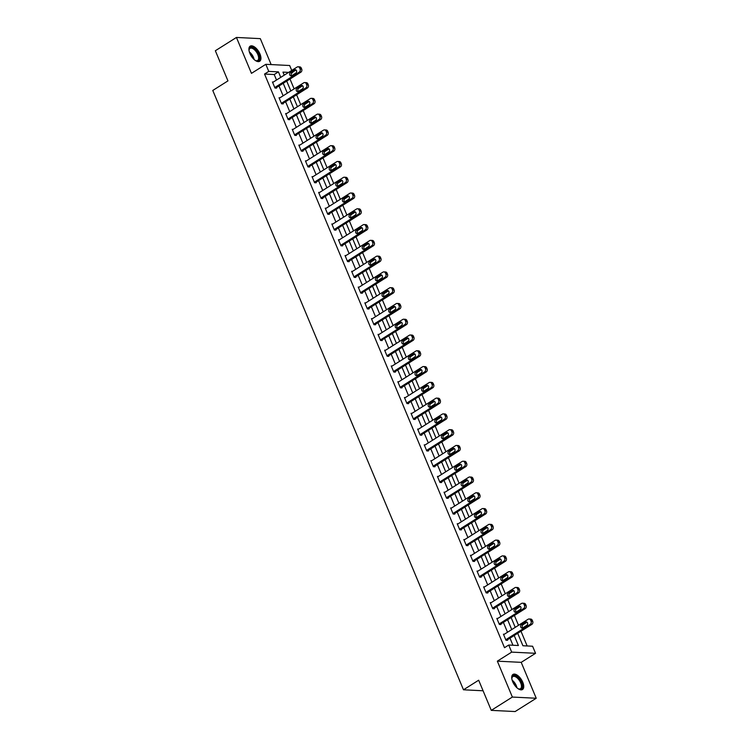 <?xml version="1.0" encoding="UTF-8"?>
<svg xmlns="http://www.w3.org/2000/svg" width="749" height="749" viewBox="0 0 749 749"><rect width="100%" height="100%" fill="white"/><g stroke="black" fill="none" stroke-linecap="round" stroke-linejoin="round"><path stroke-width="1.12" d="M522.765 682.236A8.913 4.354 57.8 0 0 512.981 674.437A8.913 4.354 57.8 0 0 512.709 681.73A8.913 4.354 57.8 0 0 522.493 689.52A8.913 4.354 57.8 0 0 522.765 682.236M259.959 53.975A8.913 4.354 57.8 0 0 250.175 46.176A8.913 4.354 57.8 0 0 249.904 53.469A8.913 4.354 57.8 0 0 259.688 61.268A8.913 4.354 57.8 0 0 259.959 53.975M517.709 633.298L522.914 645.75L532.586 646.228L535.554 653.306L511.689 652.117L508.721 645.039L518.402 645.516L514.207 635.508M521.21 662.35L497.345 661.161L512.363 697.057L491.269 710.361L515.134 711.55L536.228 698.255L521.21 662.35L535.554 653.306M271.157 64.583L260.306 38.639L236.441 37.45L251.458 73.355L265.801 64.311L289.666 65.509L291.736 70.443M292.475 72.222L291.96 72.55M291.333 73.402L292.625 72.587M527.146 645.956L520.986 631.229M518.505 625.312L514.385 615.453M511.904 609.527L507.785 599.677M505.303 593.751L501.184 583.902M498.712 577.975L494.583 568.126M492.112 562.199L487.983 552.35M485.511 546.424L481.392 536.574M478.911 530.648L474.791 520.789M472.31 514.872L468.191 505.013M465.709 499.087L461.59 489.237M459.109 483.311L454.989 473.462M452.508 467.535L448.389 457.686M445.908 451.759L441.788 441.91M439.307 435.984L435.188 426.125M432.707 420.208L428.587 410.349M426.106 404.423L421.987 394.573M419.515 388.647L415.386 378.797M412.914 372.871L408.785 363.022M406.314 357.095L402.194 347.246M399.713 341.319L395.594 331.47M393.113 325.543L388.993 315.685M386.512 309.768L382.393 299.909M379.912 293.983L375.792 284.133M373.311 278.207L369.191 268.357M366.71 262.431L362.591 252.582M360.11 246.655L355.99 236.806M353.509 230.879L349.39 221.021M346.909 215.103L342.789 205.245M340.318 199.318L336.189 189.469M333.717 183.542L329.588 173.693M327.116 167.767L322.997 157.917M320.516 151.991L316.396 142.141M313.915 136.215L309.796 126.356M307.315 120.439L303.195 110.58M300.714 104.654L296.595 94.805M294.114 88.878L289.994 79.029M512.363 697.057L536.228 698.255M491.269 710.361L478.667 680.214L463.481 689.792L212.772 90.46L227.958 80.883L215.347 50.745L236.441 37.45M463.481 689.792L483.077 690.775M276.521 80.031L274.218 74.535L264.547 74.048L504.508 647.698L508.721 645.039M512.953 645.245L509.994 638.167M507.513 632.24L503.394 622.391M500.912 616.464L496.793 606.606M494.312 600.689L490.192 590.83M487.711 584.903L483.592 575.054M481.111 569.128L476.991 559.278M474.51 553.352L470.391 543.502M467.91 537.576L463.79 527.727M461.318 521.8L457.19 511.951M454.718 506.024L450.589 496.166M448.117 490.249L443.998 480.39M441.517 474.463L437.397 464.614M434.916 458.688L430.797 448.838M428.316 442.912L424.196 433.062M421.715 427.136L417.596 417.287M415.115 411.36L410.995 401.501M408.514 395.584L404.394 385.726M401.913 379.799L397.794 369.95M395.313 364.023L391.193 354.174M388.712 348.248L384.593 338.398M382.121 332.472L377.992 322.622M375.521 316.696L371.392 306.847M368.92 300.92L364.8 291.061M362.319 285.135L358.2 275.286M355.719 269.359L351.599 259.51M349.118 253.583L344.999 243.734M342.518 237.808L338.398 227.958M335.917 222.032L331.798 212.182M329.317 206.256L325.197 196.397M322.716 190.48L318.597 180.621M316.115 174.695L311.996 164.846M309.515 158.919L305.395 149.07M302.924 143.143L298.795 133.294M296.323 127.367L292.194 117.518M289.723 111.592L285.603 101.733M283.122 95.816L279.002 85.957M273.376 82.016L272.439 81.969L274.977 88.036L276.587 88.12L276.372 87.614M279.976 97.791L279.04 97.745L281.577 103.821L283.188 103.896L282.972 103.39M286.577 113.576L285.631 113.53L288.178 119.597L289.788 119.671L289.573 119.166M293.177 129.352L292.232 129.305L294.778 135.372L296.389 135.447L296.173 134.942M299.778 145.128L298.832 145.081L301.37 151.148L302.989 151.232L302.774 150.727M306.378 160.904L305.433 160.857L307.97 166.924L309.59 167.008L309.374 166.503M312.97 176.68L312.033 176.633L314.571 182.7L316.181 182.784L315.975 182.279M319.57 192.456L318.634 192.409L321.171 198.476L322.782 198.56L322.576 198.054M326.171 208.241L325.235 208.185L327.772 214.261L329.382 214.336L329.176 213.83M332.771 224.017L331.835 223.97L334.372 230.037L335.983 230.112L335.777 229.606M339.372 239.792L338.436 239.746L340.973 245.812L342.583 245.897L342.377 245.391M345.972 255.568L345.036 255.521L347.573 261.588L349.184 261.673L348.968 261.167M352.573 271.344L351.637 271.297L354.174 277.364L355.784 277.448L355.569 276.943M359.174 287.12L358.237 287.073L360.775 293.14L362.385 293.224L362.17 292.719M365.774 302.896L364.829 302.849L367.375 308.925L368.985 309L368.77 308.494M372.375 318.681L371.429 318.634L373.976 324.701L375.586 324.776L375.371 324.27M378.975 334.457L378.03 334.41L380.567 340.477L382.187 340.552L381.971 340.046M385.576 350.232L384.63 350.186L387.167 356.252L388.787 356.337L388.572 355.831M392.167 366.008L391.231 365.961L393.768 372.028L395.378 372.113L395.172 371.607M398.768 381.784L397.831 381.737L400.369 387.804L401.979 387.888L401.773 387.383M405.368 397.56L404.432 397.513L406.969 403.58L408.579 403.664L408.374 403.159M411.969 413.345L411.032 413.298L413.57 419.365L415.18 419.44L414.974 418.934M418.569 429.121L417.633 429.074L420.17 435.141L421.781 435.216L421.575 434.71M425.17 444.897L424.234 444.85L426.771 450.917L428.381 451.001L428.166 450.495M431.77 460.672L430.834 460.626L433.371 466.693L434.982 466.777L434.766 466.271M438.371 476.448L437.435 476.401L439.972 482.468L441.582 482.553L441.367 482.047M444.972 492.224L444.026 492.177L446.573 498.244L448.183 498.328L447.968 497.823M451.572 508L450.626 507.953L453.164 514.029L454.783 514.104L454.568 513.599M458.173 523.785L457.227 523.738L459.764 529.805L461.384 529.88L461.169 529.374M464.773 539.561L463.828 539.514L466.365 545.581L467.985 545.665L467.769 545.15M471.364 555.337L470.428 555.29L472.965 561.357L474.576 561.441L474.37 560.935M477.965 571.113L477.029 571.066L479.566 577.133L481.176 577.217L480.97 576.711M484.566 586.888L483.629 586.841L486.167 592.908L487.777 592.993L487.571 592.487M491.166 602.664L490.23 602.617L492.767 608.694L494.377 608.768L494.171 608.263M497.767 618.449L496.83 618.402L499.368 624.469L500.978 624.544L500.772 624.039M504.367 634.225L503.431 634.178L505.968 640.245L507.579 640.32L507.363 639.815M497.345 661.161L511.689 652.117M264.547 74.048L268.76 71.389L265.801 64.311M288.655 72.381L282.953 72.101L284.236 75.172M286.717 81.098L290.837 90.947M293.318 96.874L297.437 106.723M299.918 112.65L304.038 122.499M306.519 128.425L310.638 138.284M313.11 144.201L317.239 154.06M319.711 159.986L323.84 169.836M326.311 175.762L330.44 185.612M332.912 191.538L337.031 201.387M339.512 207.314L343.632 217.163M346.113 223.09L350.232 232.939M352.713 238.865L356.833 248.724M359.314 254.641L363.434 264.5M365.915 270.426L370.034 280.276M372.515 286.202L376.635 296.052M379.116 301.978L383.235 311.827M385.716 317.754L389.836 327.603M392.307 333.53L396.436 343.388M398.908 349.306L403.037 359.164M405.509 365.091L409.628 374.94M412.109 380.867L416.229 390.716M418.71 396.642L422.829 406.492M425.31 412.418L429.43 422.267M431.911 428.194L436.03 438.043M438.511 443.97L442.631 453.828M445.112 459.746L449.231 469.604M451.713 475.531L455.832 485.38M458.313 491.307L462.433 501.156M464.914 507.082L469.033 516.932M471.505 522.858L475.634 532.708M478.105 538.634L482.234 548.493M484.706 554.41L488.825 564.269M491.307 570.195L495.426 580.044M497.907 585.971L502.027 595.82M504.508 601.747L508.627 611.596M511.108 617.522L515.228 627.372M280.735 77.372L278.441 71.876L268.76 71.389M511.736 629.581L507.607 619.732M505.135 613.806L501.006 603.947M498.534 598.03L494.406 588.171M491.934 582.245L487.814 572.395M485.333 566.469L481.214 556.619M478.733 550.693L474.613 540.844M472.132 534.917L468.013 525.068M465.532 519.141L461.412 509.283M458.931 503.365L454.812 493.507M452.33 487.58L448.211 477.731M445.73 471.804L441.61 461.955M439.129 456.029L435.01 446.179M432.538 440.253L428.409 430.403M425.938 424.477L421.809 414.628M419.337 408.701L415.208 398.843M412.736 392.925L408.617 383.067M406.136 377.14L402.016 367.291M399.535 361.364L395.416 351.515M392.935 345.589L388.815 335.739M386.334 329.813L382.215 319.963M379.734 314.037L375.614 304.178M373.133 298.261L369.014 288.402M366.533 282.476L362.413 272.627M359.932 266.7L355.812 256.851M353.341 250.924L349.212 241.075M346.74 235.149L342.611 225.299M340.14 219.373L336.02 209.523M333.539 203.597L329.42 193.738M326.938 187.821L322.819 177.962M320.338 172.036L316.218 162.187M313.737 156.26L309.618 146.411M307.137 140.484L303.017 130.635M300.536 124.708L296.417 114.859M293.936 108.933L289.816 99.074M287.335 93.157L283.216 83.298M274.218 74.535L278.441 71.876M272.645 82.474L297.128 67.045A2.284 1.882 -87.1 0 1 299.666 68L300.087 69.011A2.284 1.882 -87.1 0 1 299.244 72.101L274.761 87.53M275.651 88.073L300.855 72.185L299.244 72.101M294.469 69.872A1.826 1.507 92.9 0 1 295.827 73.102L291.782 75.658A1.826 1.507 92.9 0 1 290.425 72.419L294.469 69.872L295.986 69.947M291.829 75.621A1.826 1.507 92.9 0 1 292.035 72.503L296.033 69.985M298.093 66.783L299.703 66.867A2.284 1.882 92.9 0 1 301.276 68.084L301.697 69.095A2.284 1.882 92.9 0 1 300.855 72.185M249.071 50.782A7.715 3.773 -122.2 0 1 249.061 49.865A7.715 3.773 -122.2 0 1 249.604 48.123A7.715 3.773 -122.2 0 1 256.598 50.923A7.715 3.773 -122.2 0 1 258.911 60.173A7.715 3.773 -122.2 0 1 255.877 60.678A7.715 3.773 -122.2 0 1 255.053 60.276M255.596 60.557A7.144 3.492 57.8 0 0 257.647 60.454A7.144 3.492 57.8 0 0 258.143 59.986A7.144 3.492 57.8 0 0 256.411 51.981A7.144 3.492 57.8 0 0 250.026 48.367A7.144 3.492 57.8 0 0 249.529 48.835A7.144 3.492 57.8 0 0 249.052 50.174M259.182 61.502A8.857 4.335 57.8 0 0 259.594 61.062A8.857 4.335 57.8 0 0 257.59 51.335A8.857 4.335 57.8 0 0 249.745 46.532M511.876 679.043A7.715 3.773 -122.2 0 1 511.867 678.126A7.715 3.773 -122.2 0 1 515.733 676.001A7.715 3.773 -122.2 0 1 521.416 682.629A7.715 3.773 -122.2 0 1 518.683 688.94A7.715 3.773 -122.2 0 1 517.859 688.537M518.402 688.818A7.144 3.492 57.8 0 0 520.452 688.715A7.144 3.492 57.8 0 0 520.677 682.873A7.144 3.492 57.8 0 0 512.831 676.628A7.144 3.492 57.8 0 0 511.857 678.435M521.987 689.754A8.857 4.335 57.8 0 0 522.062 682.657A8.857 4.335 57.8 0 0 512.55 674.793M279.246 98.25L303.729 82.821A2.284 1.882 -87.1 0 1 306.266 83.776L306.687 84.787A2.284 1.882 -87.1 0 1 305.845 87.876L281.362 103.315M282.251 103.849L307.455 87.961L305.845 87.876M301.07 85.648A1.826 1.507 92.9 0 1 302.427 88.878L298.374 91.434A1.826 1.507 92.9 0 1 297.025 88.195L301.07 85.648L302.587 85.723M298.43 91.397A1.826 1.507 92.9 0 1 298.636 88.279L302.633 85.76M304.693 82.559L306.304 82.643A2.284 1.882 92.9 0 1 307.876 83.86L308.298 84.871A2.284 1.882 92.9 0 1 307.455 87.961M285.846 114.035L310.329 98.596A2.284 1.882 -87.1 0 1 312.867 99.561L313.288 100.572A2.284 1.882 -87.1 0 1 312.445 103.652L287.962 119.091M288.852 119.625L314.056 103.737L312.445 103.652M307.67 101.424A1.826 1.507 92.9 0 1 309.028 104.654L304.974 107.21A1.826 1.507 92.9 0 1 303.626 103.971L307.67 101.424L309.187 101.499M305.03 107.182A1.826 1.507 92.9 0 1 305.236 104.055L309.234 101.536M311.294 98.334L312.904 98.419A2.284 1.882 92.9 0 1 314.477 99.636L314.898 100.647A2.284 1.882 92.9 0 1 314.056 103.737M292.447 129.811L316.93 114.372A2.284 1.882 -87.1 0 1 319.458 115.337L319.889 116.348A2.284 1.882 -87.1 0 1 319.046 119.428L294.563 134.867M295.443 135.4L320.656 119.512L319.046 119.428M314.271 117.2A1.826 1.507 92.9 0 1 315.629 120.439L311.575 122.986A1.826 1.507 92.9 0 1 310.226 119.756L314.271 117.2L315.788 117.275M311.631 122.958A1.826 1.507 92.9 0 1 311.837 119.831L315.835 117.312M317.885 114.11L319.505 114.194A2.284 1.882 92.9 0 1 321.078 115.412L321.499 116.423A2.284 1.882 92.9 0 1 320.656 119.512M299.048 145.587L323.531 130.148A2.284 1.882 -87.1 0 1 326.058 131.112L326.489 132.124A2.284 1.882 -87.1 0 1 325.646 135.213L301.164 150.643M302.044 151.186L327.257 135.288L325.646 135.213M320.872 132.976A1.826 1.507 92.9 0 1 322.229 136.215L318.175 138.762A1.826 1.507 92.9 0 1 316.827 135.532L320.872 132.976L322.388 133.05M318.231 138.734A1.826 1.507 92.9 0 1 318.437 135.606L322.435 133.088M324.486 129.895L326.105 129.97A2.284 1.882 92.9 0 1 327.678 131.187L328.099 132.198A2.284 1.882 92.9 0 1 327.257 135.288M305.648 161.363L330.131 145.933A2.284 1.882 -87.1 0 1 332.659 146.888L333.08 147.899A2.284 1.882 -87.1 0 1 332.247 150.989L307.764 166.418M308.644 166.961L333.857 151.064L332.247 150.989M327.472 148.751A1.826 1.507 92.9 0 1 328.83 151.991L324.776 154.547A1.826 1.507 92.9 0 1 323.418 151.307L327.472 148.751L328.98 148.826M324.832 154.509A1.826 1.507 92.9 0 1 325.038 151.392L329.036 148.864M331.086 145.671L332.706 145.746A2.284 1.882 92.9 0 1 334.279 146.973L334.7 147.984A2.284 1.882 92.9 0 1 333.857 151.064M312.249 177.138L336.732 161.709A2.284 1.882 -87.1 0 1 339.26 162.664L339.681 163.675A2.284 1.882 -87.1 0 1 338.848 166.765L314.365 182.194M315.245 182.737L340.458 166.84L338.848 166.765M334.073 164.527A1.826 1.507 92.9 0 1 335.43 167.767L331.376 170.323A1.826 1.507 92.9 0 1 330.019 167.083L334.073 164.527L335.58 164.611M331.433 170.285A1.826 1.507 92.9 0 1 331.638 167.167L335.627 164.649M337.687 161.447L339.297 161.522A2.284 1.882 92.9 0 1 340.87 162.748L341.301 163.759A2.284 1.882 92.9 0 1 340.458 166.84M318.849 192.914L343.332 177.485A2.284 1.882 -87.1 0 1 345.86 178.44L346.281 179.451A2.284 1.882 -87.1 0 1 345.439 182.541L320.965 197.97M321.845 198.513L347.059 182.625L345.439 182.541M340.673 180.312A1.826 1.507 92.9 0 1 342.021 183.542L337.977 186.098A1.826 1.507 92.9 0 1 336.619 182.859L340.673 180.312L342.181 180.387M338.033 186.061A1.826 1.507 92.9 0 1 338.239 182.943L342.227 180.425M344.287 177.223L345.898 177.307A2.284 1.882 92.9 0 1 347.47 178.524L347.901 179.535A2.284 1.882 92.9 0 1 347.059 182.625M325.45 208.699L349.923 193.261A2.284 1.882 -87.1 0 1 352.461 194.216L352.882 195.227A2.284 1.882 -87.1 0 1 352.039 198.316L327.566 213.755M328.446 214.289L353.659 198.401L352.039 198.316M347.274 196.088A1.826 1.507 92.9 0 1 348.622 199.318L344.577 201.874A1.826 1.507 92.9 0 1 343.22 198.635L347.274 196.088L348.781 196.163M344.634 201.846A1.826 1.507 92.9 0 1 344.83 198.719L348.828 196.201M350.888 192.999L352.498 193.083A2.284 1.882 92.9 0 1 354.071 194.3L354.492 195.311A2.284 1.882 92.9 0 1 353.659 198.401M332.041 224.475L356.524 209.037A2.284 1.882 -87.1 0 1 359.061 210.001L359.483 211.012A2.284 1.882 -87.1 0 1 358.64 214.092L334.157 229.531M335.046 230.065L360.26 214.177L358.64 214.092M353.874 211.864A1.826 1.507 92.9 0 1 355.223 215.103L351.178 217.65A1.826 1.507 92.9 0 1 349.82 214.42L353.874 211.864L355.382 211.939M351.225 217.622A1.826 1.507 92.9 0 1 351.431 214.495L355.429 211.976M357.488 208.774L359.099 208.859A2.284 1.882 92.9 0 1 360.672 210.076L361.093 211.087A2.284 1.882 92.9 0 1 360.26 214.177M338.642 240.251L363.125 224.812A2.284 1.882 -87.1 0 1 365.662 225.777L366.083 226.788A2.284 1.882 -87.1 0 1 365.24 229.868L340.758 245.307M341.647 245.85L366.851 229.952L365.24 229.868M360.475 227.64A1.826 1.507 92.9 0 1 361.823 230.879L357.779 233.426A1.826 1.507 92.9 0 1 356.421 230.196L360.475 227.64L361.982 227.715M357.825 233.398A1.826 1.507 92.9 0 1 358.031 230.271L362.029 227.752M364.089 224.56L365.699 224.634A2.284 1.882 92.9 0 1 367.272 225.852L367.693 226.863A2.284 1.882 92.9 0 1 366.851 229.952M345.242 256.027L369.725 240.598A2.284 1.882 -87.1 0 1 372.262 241.553L372.684 242.564A2.284 1.882 -87.1 0 1 371.841 245.653L347.358 261.083M348.248 261.626L373.451 245.728L371.841 245.653M367.066 243.416A1.826 1.507 92.9 0 1 368.424 246.655L364.379 249.211A1.826 1.507 92.9 0 1 363.022 245.972L367.066 243.416L368.583 243.491M364.426 249.174A1.826 1.507 92.9 0 1 364.632 246.047L368.63 243.528M370.689 240.335L372.3 240.41A2.284 1.882 92.9 0 1 373.873 241.637L374.294 242.648A2.284 1.882 92.9 0 1 373.451 245.728M351.843 271.803L376.326 256.373A2.284 1.882 -87.1 0 1 378.863 257.328L379.284 258.339A2.284 1.882 -87.1 0 1 378.442 261.429L353.959 276.858M354.848 277.402L380.052 261.504L378.442 261.429M373.667 259.191A1.826 1.507 92.9 0 1 375.024 262.431L370.97 264.987A1.826 1.507 92.9 0 1 369.622 261.747L373.667 259.191L375.183 259.266M371.027 264.949A1.826 1.507 92.9 0 1 371.232 261.832L375.23 259.313M377.29 256.111L378.9 256.186A2.284 1.882 92.9 0 1 380.473 257.413L380.895 258.424A2.284 1.882 92.9 0 1 380.052 261.504M358.443 287.579L382.926 272.149A2.284 1.882 -87.1 0 1 385.463 273.104L385.885 274.115A2.284 1.882 -87.1 0 1 385.042 277.205L360.559 292.634M361.449 293.177L386.653 277.289L385.042 277.205M380.267 274.977A1.826 1.507 92.9 0 1 381.625 278.207L377.571 280.763A1.826 1.507 92.9 0 1 376.223 277.523L380.267 274.977L381.784 275.052M377.627 280.725A1.826 1.507 92.9 0 1 377.833 277.607L381.831 275.089M383.891 271.887L385.501 271.971A2.284 1.882 92.9 0 1 387.074 273.188L387.495 274.2A2.284 1.882 92.9 0 1 386.653 277.289M365.044 303.354L389.527 287.925A2.284 1.882 -87.1 0 1 392.064 288.88L392.485 289.891A2.284 1.882 -87.1 0 1 391.643 292.981L367.16 308.419M368.049 308.953L393.253 293.065L391.643 292.981M386.868 290.752A1.826 1.507 92.9 0 1 388.225 293.983L384.171 296.538A1.826 1.507 92.9 0 1 382.823 293.299L386.868 290.752L388.385 290.827M384.228 296.501A1.826 1.507 92.9 0 1 384.434 293.383L388.431 290.865M390.491 287.663L392.102 287.747A2.284 1.882 92.9 0 1 393.674 288.964L394.096 289.975A2.284 1.882 92.9 0 1 393.253 293.065M371.644 319.14L396.127 303.701A2.284 1.882 -87.1 0 1 398.655 304.665L399.086 305.676A2.284 1.882 -87.1 0 1 398.243 308.757L373.76 324.195M374.64 324.729L399.854 308.841L398.243 308.757M393.468 306.528A1.826 1.507 92.9 0 1 394.826 309.768L390.772 312.314A1.826 1.507 92.9 0 1 389.424 309.084L393.468 306.528L394.985 306.603M390.828 312.286A1.826 1.507 92.9 0 1 391.034 309.159L395.032 306.641M397.082 303.439L398.702 303.523A2.284 1.882 92.9 0 1 400.275 304.74L400.696 305.751A2.284 1.882 92.9 0 1 399.854 308.841M378.245 334.915L402.728 319.477A2.284 1.882 -87.1 0 1 405.256 320.441L405.686 321.452A2.284 1.882 -87.1 0 1 404.844 324.532L380.361 339.971M381.241 340.505L406.454 324.617L404.844 324.532M400.069 322.304A1.826 1.507 92.9 0 1 401.427 325.543L397.373 328.09A1.826 1.507 92.9 0 1 396.024 324.86L400.069 322.304L401.586 322.379M397.429 328.062A1.826 1.507 92.9 0 1 397.635 324.935L401.633 322.416M403.683 319.214L405.303 319.299A2.284 1.882 92.9 0 1 406.876 320.516L407.297 321.527A2.284 1.882 92.9 0 1 406.454 324.617M384.846 350.691L409.329 335.252A2.284 1.882 -87.1 0 1 411.856 336.217L412.278 337.228A2.284 1.882 -87.1 0 1 411.444 340.318L386.961 355.747M387.842 356.29L413.055 340.392L411.444 340.318M406.67 338.08A1.826 1.507 92.9 0 1 408.027 341.319L403.973 343.866A1.826 1.507 92.9 0 1 402.616 340.636L406.67 338.08L408.177 338.155M404.029 343.838A1.826 1.507 92.9 0 1 404.235 340.711L408.233 338.192M410.283 335L411.903 335.075A2.284 1.882 92.9 0 1 413.476 336.292L413.897 337.312A2.284 1.882 92.9 0 1 413.055 340.392M391.446 366.467L415.929 351.038A2.284 1.882 -87.1 0 1 418.457 351.993L418.878 353.004A2.284 1.882 -87.1 0 1 418.045 356.093L393.562 371.523M394.442 372.066L419.655 356.168L418.045 356.093M413.27 353.856A1.826 1.507 92.9 0 1 414.628 357.095L410.574 359.651A1.826 1.507 92.9 0 1 409.216 356.412L413.27 353.856L414.777 353.931M410.63 359.614A1.826 1.507 92.9 0 1 410.836 356.496L414.824 353.977M416.884 350.775L418.494 350.85A2.284 1.882 92.9 0 1 420.067 352.077L420.498 353.088A2.284 1.882 92.9 0 1 419.655 356.168M398.047 382.243L422.53 366.813A2.284 1.882 -87.1 0 1 425.058 367.768L425.479 368.78A2.284 1.882 -87.1 0 1 424.636 371.869L400.163 387.299M401.043 387.842L426.256 371.944L424.636 371.869M419.871 369.632A1.826 1.507 92.9 0 1 421.219 372.871L417.174 375.427A1.826 1.507 92.9 0 1 415.817 372.187L419.871 369.632L421.378 369.716M417.23 375.389A1.826 1.507 92.9 0 1 417.436 372.272L421.425 369.753M423.485 366.551L425.095 366.636A2.284 1.882 92.9 0 1 426.668 367.853L427.099 368.864A2.284 1.882 92.9 0 1 426.256 371.944M404.647 398.019L429.121 382.589A2.284 1.882 -87.1 0 1 431.658 383.544L432.079 384.555A2.284 1.882 -87.1 0 1 431.237 387.645L406.754 403.074M407.643 403.617L432.856 387.729L431.237 387.645M426.471 385.417A1.826 1.507 92.9 0 1 427.819 388.647L423.775 391.203A1.826 1.507 92.9 0 1 422.417 387.963L426.471 385.417L427.979 385.492M423.831 391.165A1.826 1.507 92.9 0 1 424.028 388.048L428.025 385.529M430.085 382.327L431.696 382.411A2.284 1.882 92.9 0 1 433.268 383.628L433.69 384.64A2.284 1.882 92.9 0 1 432.856 387.729M411.238 413.804L435.721 398.365A2.284 1.882 -87.1 0 1 438.259 399.32L438.68 400.341A2.284 1.882 -87.1 0 1 437.837 403.421L413.354 418.86M414.244 419.393L439.457 403.505L437.837 403.421M433.072 401.192A1.826 1.507 92.9 0 1 434.42 404.423L430.375 406.979A1.826 1.507 92.9 0 1 429.018 403.739L433.072 401.192L434.579 401.267M430.422 406.95A1.826 1.507 92.9 0 1 430.628 403.823L434.626 401.305M436.686 398.103L438.296 398.187A2.284 1.882 92.9 0 1 439.869 399.404L440.29 400.415A2.284 1.882 92.9 0 1 439.457 403.505M417.839 429.58L442.322 414.141A2.284 1.882 -87.1 0 1 444.859 415.105L445.281 416.116A2.284 1.882 -87.1 0 1 444.438 419.197L419.955 434.635M420.844 435.169L446.048 419.281L444.438 419.197M439.672 416.968A1.826 1.507 92.9 0 1 441.021 420.208L436.976 422.754A1.826 1.507 92.9 0 1 435.618 419.524L439.672 416.968L441.18 417.043M437.023 422.726A1.826 1.507 92.9 0 1 437.229 419.599L441.227 417.081M443.286 413.879L444.897 413.963A2.284 1.882 92.9 0 1 446.47 415.18L446.891 416.191A2.284 1.882 92.9 0 1 446.048 419.281M424.44 445.355L448.923 429.917A2.284 1.882 -87.1 0 1 451.46 430.881L451.881 431.892A2.284 1.882 -87.1 0 1 451.038 434.972L426.556 450.411M427.445 450.954L452.649 435.057L451.038 434.972M446.264 432.744A1.826 1.507 92.9 0 1 447.621 435.984L443.577 438.53A1.826 1.507 92.9 0 1 442.219 435.3L446.264 432.744L447.78 432.819M443.623 438.502A1.826 1.507 92.9 0 1 443.829 435.375L447.827 432.856M449.887 429.664L451.497 429.739A2.284 1.882 92.9 0 1 453.07 430.956L453.491 431.967A2.284 1.882 92.9 0 1 452.649 435.057M431.04 461.131L455.523 445.702A2.284 1.882 -87.1 0 1 458.06 446.657L458.482 447.668A2.284 1.882 -87.1 0 1 457.639 450.758L433.156 466.187M434.046 466.73L459.249 450.832L457.639 450.758M452.864 448.52A1.826 1.507 92.9 0 1 454.222 451.759L450.168 454.315A1.826 1.507 92.9 0 1 448.82 451.076L452.864 448.52L454.381 448.595M450.224 454.278A1.826 1.507 92.9 0 1 450.43 451.16L454.428 448.632M456.487 445.44L458.098 445.515A2.284 1.882 92.9 0 1 459.671 446.741L460.092 447.752A2.284 1.882 92.9 0 1 459.249 450.832M437.641 476.907L462.124 461.478A2.284 1.882 -87.1 0 1 464.661 462.433L465.082 463.444A2.284 1.882 -87.1 0 1 464.24 466.533L439.757 481.963M440.646 482.506L465.85 466.608L464.24 466.533M459.465 464.296A1.826 1.507 92.9 0 1 460.822 467.535L456.768 470.091A1.826 1.507 92.9 0 1 455.42 466.852L459.465 464.296L460.981 464.371M456.824 470.054A1.826 1.507 92.9 0 1 457.03 466.936L461.028 464.417M463.088 461.215L464.698 461.29A2.284 1.882 92.9 0 1 466.271 462.517L466.693 463.528A2.284 1.882 92.9 0 1 465.85 466.608M444.241 492.683L468.724 477.253A2.284 1.882 -87.1 0 1 471.261 478.208L471.683 479.22A2.284 1.882 -87.1 0 1 470.84 482.309L446.357 497.739M447.237 498.282L472.45 482.393L470.84 482.309M466.065 480.081A1.826 1.507 92.9 0 1 467.423 483.311L463.369 485.867A1.826 1.507 92.9 0 1 462.021 482.628L466.065 480.081L467.582 480.156M463.425 485.829A1.826 1.507 92.9 0 1 463.631 482.712L467.629 480.193M469.689 476.991L471.299 477.076A2.284 1.882 92.9 0 1 472.872 478.293L473.293 479.304A2.284 1.882 92.9 0 1 472.45 482.393M450.842 508.459L475.325 493.029A2.284 1.882 -87.1 0 1 477.853 493.984L478.283 494.995A2.284 1.882 -87.1 0 1 477.441 498.085L452.958 513.524M453.838 514.057L479.051 498.169L477.441 498.085M472.666 495.857A1.826 1.507 92.9 0 1 474.023 499.087L469.969 501.643A1.826 1.507 92.9 0 1 468.621 498.403L472.666 495.857L474.183 495.932M470.026 501.605A1.826 1.507 92.9 0 1 470.232 498.488L474.229 495.969M476.28 492.767L477.899 492.851A2.284 1.882 92.9 0 1 479.472 494.068L479.894 495.08A2.284 1.882 92.9 0 1 479.051 498.169M457.442 524.244L481.925 508.805A2.284 1.882 -87.1 0 1 484.453 509.769L484.884 510.781A2.284 1.882 -87.1 0 1 484.041 513.861L459.558 529.3M460.438 529.833L485.652 513.945L484.041 513.861M479.266 511.633A1.826 1.507 92.9 0 1 480.624 514.872L476.57 517.419A1.826 1.507 92.9 0 1 475.222 514.189L479.266 511.633L480.783 511.707M476.626 517.39A1.826 1.507 92.9 0 1 476.832 514.263L480.83 511.745M482.88 508.543L484.5 508.627A2.284 1.882 92.9 0 1 486.073 509.844L486.494 510.855A2.284 1.882 92.9 0 1 485.652 513.945M464.043 540.02L488.526 524.581A2.284 1.882 -87.1 0 1 491.054 525.545L491.475 526.556A2.284 1.882 -87.1 0 1 490.642 529.637L466.159 545.075M467.039 545.609L492.252 529.721L490.642 529.637M485.867 527.408A1.826 1.507 92.9 0 1 487.224 530.648L483.171 533.194A1.826 1.507 92.9 0 1 481.813 529.964L485.867 527.408L487.374 527.483M483.227 533.166A1.826 1.507 92.9 0 1 483.433 530.039L487.43 527.521M489.481 524.319L491.101 524.403A2.284 1.882 92.9 0 1 492.673 525.62L493.095 526.631A2.284 1.882 92.9 0 1 492.252 529.721M470.644 555.795L495.126 540.357A2.284 1.882 -87.1 0 1 497.654 541.321L498.076 542.332A2.284 1.882 -87.1 0 1 497.242 545.422L472.759 560.851M473.64 561.394L498.853 545.497L497.242 545.422M492.468 543.184A1.826 1.507 92.9 0 1 493.816 546.424L489.771 548.98A1.826 1.507 92.9 0 1 488.414 545.74L492.468 543.184L493.975 543.259M489.827 548.942A1.826 1.507 92.9 0 1 490.033 545.815L494.022 543.297M496.081 540.104L497.692 540.179A2.284 1.882 92.9 0 1 499.265 541.396L499.695 542.416A2.284 1.882 92.9 0 1 498.853 545.497M477.244 571.571L501.727 556.142A2.284 1.882 -87.1 0 1 504.255 557.097L504.676 558.108A2.284 1.882 -87.1 0 1 503.834 561.198L479.36 576.627M480.24 577.17L505.453 561.273L503.834 561.198M499.068 558.96A1.826 1.507 92.9 0 1 500.416 562.199L496.372 564.755A1.826 1.507 92.9 0 1 495.014 561.516L499.068 558.96L500.575 559.035M496.428 564.718A1.826 1.507 92.9 0 1 496.634 561.6L500.622 559.082M502.682 555.88L504.292 555.955A2.284 1.882 92.9 0 1 505.865 557.181L506.296 558.192A2.284 1.882 92.9 0 1 505.453 561.273M483.845 587.347L508.318 571.918A2.284 1.882 -87.1 0 1 510.855 572.873L511.277 573.884A2.284 1.882 -87.1 0 1 510.434 576.973L485.951 592.403M486.841 592.946L512.054 577.048L510.434 576.973M505.669 574.736A1.826 1.507 92.9 0 1 507.017 577.975L502.972 580.531A1.826 1.507 92.9 0 1 501.615 577.292L505.669 574.736L507.176 574.82M503.028 580.494A1.826 1.507 92.9 0 1 503.225 577.376L507.223 574.858M509.283 571.656L510.893 571.74A2.284 1.882 92.9 0 1 512.466 572.957L512.887 573.968A2.284 1.882 92.9 0 1 512.054 577.048M490.436 603.123L514.919 587.693A2.284 1.882 -87.1 0 1 517.456 588.648L517.877 589.66A2.284 1.882 -87.1 0 1 517.035 592.749L492.552 608.188M493.441 608.722L518.654 592.834L517.035 592.749M512.269 590.521A1.826 1.507 92.9 0 1 513.617 593.751L509.573 596.307A1.826 1.507 92.9 0 1 508.215 593.068L512.269 590.521L513.777 590.596M509.62 596.27A1.826 1.507 92.9 0 1 509.826 593.152L513.823 590.633M515.883 587.431L517.493 587.516A2.284 1.882 92.9 0 1 519.066 588.733L519.488 589.744A2.284 1.882 92.9 0 1 518.654 592.834M497.036 618.908L521.519 603.469A2.284 1.882 -87.1 0 1 524.057 604.434L524.478 605.445A2.284 1.882 -87.1 0 1 523.635 608.525L499.152 623.964M500.042 624.497L525.246 608.609L523.635 608.525M518.87 606.297A1.826 1.507 92.9 0 1 520.218 609.527L516.173 612.083A1.826 1.507 92.9 0 1 514.816 608.843L518.87 606.297L520.377 606.372M516.22 612.055A1.826 1.507 92.9 0 1 516.426 608.928L520.424 606.409M522.484 603.207L524.094 603.291A2.284 1.882 92.9 0 1 525.667 604.509L526.088 605.52A2.284 1.882 92.9 0 1 525.246 608.609M503.637 634.684L528.12 619.245A2.284 1.882 -87.1 0 1 530.657 620.209L531.078 621.221A2.284 1.882 -87.1 0 1 530.236 624.301L505.753 639.74M506.642 640.273L531.846 624.385L530.236 624.301M525.461 622.073A1.826 1.507 92.9 0 1 526.819 625.312L522.774 627.859A1.826 1.507 92.9 0 1 521.416 624.629L525.461 622.073L526.978 622.147M522.821 627.831A1.826 1.507 92.9 0 1 523.027 624.703L527.024 622.185M529.084 618.983L530.695 619.067A2.284 1.882 92.9 0 1 532.267 620.284L532.689 621.296A2.284 1.882 92.9 0 1 531.846 624.385M301.276 68.084L299.666 68M301.697 69.095L300.087 69.011M290.425 72.419L292.035 72.503M249.351 51.953A7.144 3.492 -122.2 0 1 254.126 59.517M253.312 58.722A6.91 3.38 57.8 0 0 249.726 53.029M512.166 680.204A7.144 3.492 -122.2 0 1 516.276 685.644A7.144 3.492 -122.2 0 1 516.932 687.779M516.117 686.983A6.91 3.38 57.8 0 0 515.724 685.906A6.91 3.38 57.8 0 0 512.531 681.29M307.876 83.86L306.266 83.776M308.298 84.871L306.687 84.787M297.025 88.195L298.636 88.279M314.477 99.636L312.867 99.561M314.898 100.647L313.288 100.572M303.626 103.971L305.236 104.055M321.078 115.412L319.458 115.337M321.499 116.423L319.889 116.348M310.226 119.756L311.837 119.831M327.678 131.187L326.058 131.112M328.099 132.198L326.489 132.124M316.827 135.532L318.437 135.606M334.279 146.973L332.659 146.888M334.7 147.984L333.08 147.899M323.418 151.307L325.038 151.392M340.87 162.748L339.26 162.664M341.301 163.759L339.681 163.675M330.019 167.083L331.638 167.167M347.47 178.524L345.86 178.44M347.901 179.535L346.281 179.451M336.619 182.859L338.239 182.943M354.071 194.3L352.461 194.216M354.492 195.311L352.882 195.227M343.22 198.635L344.83 198.719M360.672 210.076L359.061 210.001M361.093 211.087L359.483 211.012M349.82 214.42L351.431 214.495M367.272 225.852L365.662 225.777M367.693 226.863L366.083 226.788M356.421 230.196L358.031 230.271M373.873 241.637L372.262 241.553M374.294 242.648L372.684 242.564M363.022 245.972L364.632 246.047M380.473 257.413L378.863 257.328M380.895 258.424L379.284 258.339M369.622 261.747L371.232 261.832M387.074 273.188L385.463 273.104M387.495 274.2L385.885 274.115M376.223 277.523L377.833 277.607M393.674 288.964L392.064 288.88M394.096 289.975L392.485 289.891M382.823 293.299L384.434 293.383M400.275 304.74L398.655 304.665M400.696 305.751L399.086 305.676M389.424 309.084L391.034 309.159M406.876 320.516L405.256 320.441M407.297 321.527L405.686 321.452M396.024 324.86L397.635 324.935M413.476 336.292L411.856 336.217M413.897 337.312L412.278 337.228M402.616 340.636L404.235 340.711M420.067 352.077L418.457 351.993M420.498 353.088L418.878 353.004M409.216 356.412L410.836 356.496M426.668 367.853L425.058 367.768M427.099 368.864L425.479 368.78M415.817 372.187L417.436 372.272M433.268 383.628L431.658 383.544M433.69 384.64L432.079 384.555M422.417 387.963L424.028 388.048M439.869 399.404L438.259 399.32M440.29 400.415L438.68 400.341M429.018 403.739L430.628 403.823M446.47 415.18L444.859 415.105M446.891 416.191L445.281 416.116M435.618 419.524L437.229 419.599M453.07 430.956L451.46 430.881M453.491 431.967L451.881 431.892M442.219 435.3L443.829 435.375M459.671 446.741L458.06 446.657M460.092 447.752L458.482 447.668M448.82 451.076L450.43 451.16M466.271 462.517L464.661 462.433M466.693 463.528L465.082 463.444M455.42 466.852L457.03 466.936M472.872 478.293L471.261 478.208M473.293 479.304L471.683 479.22M462.021 482.628L463.631 482.712M479.472 494.068L477.853 493.984M479.894 495.08L478.283 494.995M468.621 498.403L470.232 498.488M486.073 509.844L484.453 509.769M486.494 510.855L484.884 510.781M475.222 514.189L476.832 514.263M492.673 525.62L491.054 525.545M493.095 526.631L491.475 526.556M481.813 529.964L483.433 530.039M499.265 541.396L497.654 541.321M499.695 542.416L498.076 542.332M488.414 545.74L490.033 545.815M505.865 557.181L504.255 557.097M506.296 558.192L504.676 558.108M495.014 561.516L496.634 561.6M512.466 572.957L510.855 572.873M512.887 573.968L511.277 573.884M501.615 577.292L503.225 577.376M519.066 588.733L517.456 588.648M519.488 589.744L517.877 589.66M508.215 593.068L509.826 593.152M525.667 604.509L524.057 604.434M526.088 605.52L524.478 605.445M514.816 608.843L516.426 608.928M532.267 620.284L530.657 620.209M532.689 621.296L531.078 621.221M521.416 624.629L523.027 624.703"/></g></svg>
